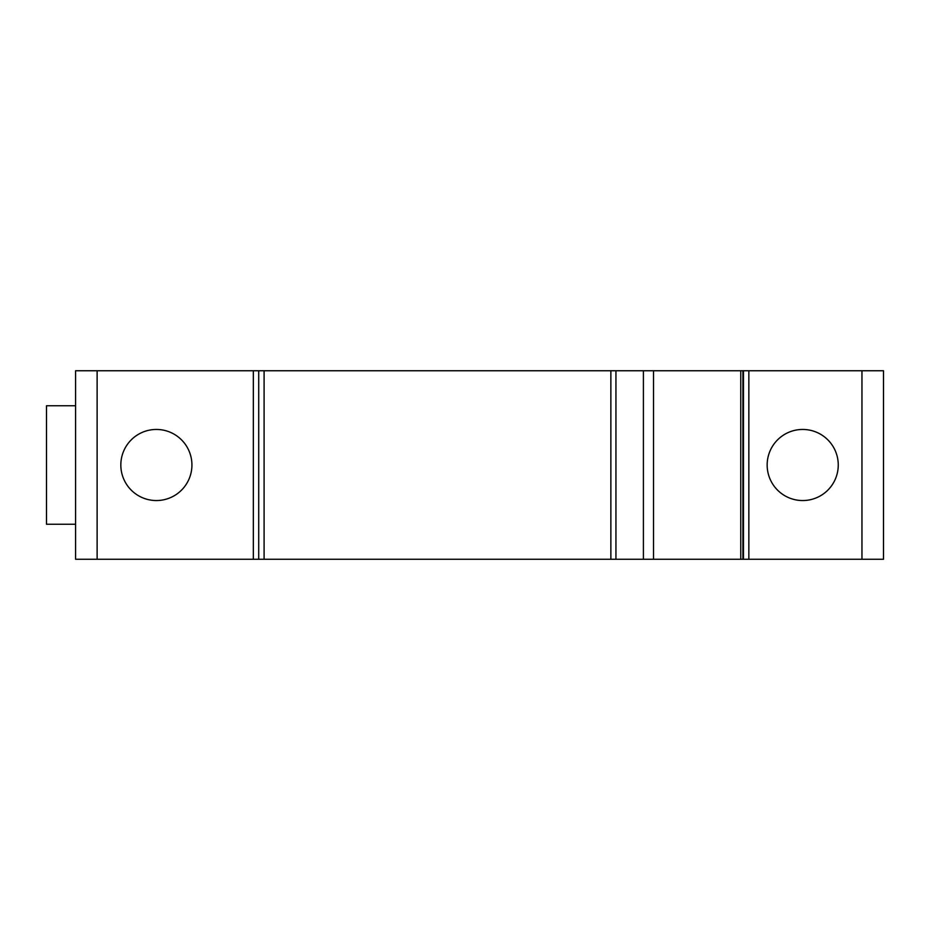 <?xml version="1.0" encoding="UTF-8"?>
<svg xmlns="http://www.w3.org/2000/svg" width="930" height="930" viewBox="0 0 930 930"><rect width="100%" height="100%" fill="white"/><g stroke="black" fill="none" stroke-linecap="round" stroke-linejoin="round"><path stroke-width="1.4" d="M258.714 370.745L75.586 370.745L75.586 559.255L258.714 559.255L258.714 370.745L615.939 370.745L615.939 559.255L742.919 559.255L742.919 370.745L615.939 370.745M883.5 370.745L742.919 370.745L742.919 559.255L883.5 559.255L883.5 370.745M258.714 559.255L615.939 559.255M743.465 370.745L743.465 559.255M838.256 465A35.549 35.549 0 0 0 802.706 429.451A35.549 35.549 0 0 0 767.157 465A35.549 35.549 0 0 0 802.706 500.549A35.549 35.549 0 0 0 838.256 465M191.929 465A35.549 35.549 0 0 0 156.38 429.451A35.549 35.549 0 0 0 120.83 465A35.549 35.549 0 0 0 156.38 500.549A35.549 35.549 0 0 0 191.929 465M75.586 524.253L46.5 524.253L46.5 405.747L75.586 405.747M610.871 559.255L610.871 370.745M264.097 370.745L264.097 559.255M643.397 559.255L643.397 370.745M653.511 370.745L653.511 559.255M740.768 559.255L740.768 370.745M748.848 370.745L748.848 559.255M861.959 559.255L861.959 370.745M97.127 370.745L97.127 559.255M253.332 559.255L253.332 370.745"/></g></svg>
